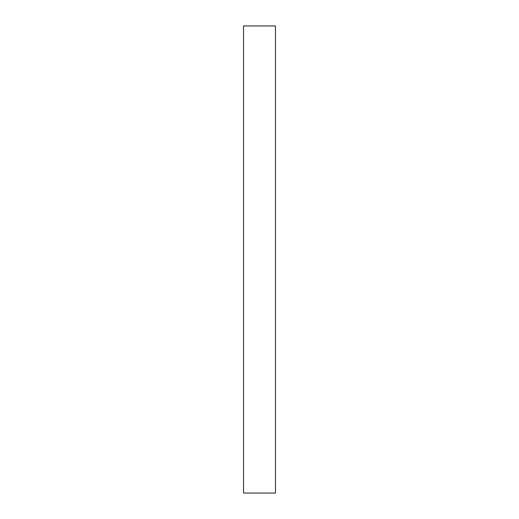 <?xml version="1.0" encoding="UTF-8"?>
<svg xmlns="http://www.w3.org/2000/svg" width="519" height="519" viewBox="0 0 519 519"><rect width="100%" height="100%" fill="white"/><g stroke="black" fill="none" stroke-linecap="round" stroke-linejoin="round"><path stroke-width="0.78" d="M275.453 25.95L275.453 493.05L243.547 493.05L243.547 25.95L275.453 25.95"/></g></svg>
